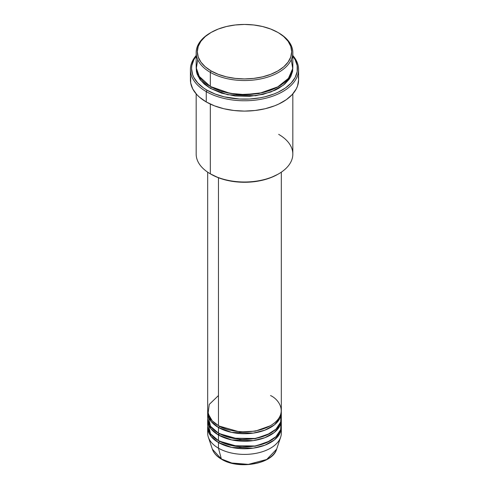 <?xml version="1.0" encoding="UTF-8"?>
<svg xmlns="http://www.w3.org/2000/svg" width="489" height="489" viewBox="0 0 489 489"><rect width="100%" height="100%" fill="white"/><g stroke="black" fill="none" stroke-linecap="round" stroke-linejoin="round"><path stroke-width="0.73" d="M280.998 430.32A36.822 21.259 180 0 1 280.655 437.166L276.64 449.177L266.694 459.489L248.351 464.367L231.755 463.004L221.352 458.957A1.149 0.666 120 0 0 221.566 459.263A1.149 0.666 -60 0 1 221.352 458.957A32.732 18.9 0 0 0 254.091 463.664A32.732 18.9 0 0 0 276.64 449.177C272.697 464.085 238.534 469.917 221.566 459.257C216.823 456.512 213.754 453.15 212.36 449.177A32.732 18.9 0 0 0 221.352 458.957L218.461 448.175L221.352 458.957L212.36 449.177L208.345 437.166A36.822 21.259 180 0 1 208.002 430.32M218.461 395.558L209.274 404.403L208.051 413.596L212.214 420.815L218.461 425.626A36.822 21.259 0 0 0 258.589 430.228A36.822 21.259 0 0 0 281.322 410.589L281.322 172.171M281.322 412.471A36.822 21.259 180 0 0 281.285 411.53L279.928 418.266L274.36 424.91L264.879 430.173L253.241 433.12L231.768 432.417L218.461 427.502A1.149 0.666 120 0 0 219.274 426.09L218.876 425.858L219.274 426.09A1.149 0.666 -60 0 1 218.461 427.502L211.003 421.298L207.715 411.53A36.822 21.259 180 0 0 207.678 412.471L207.678 418.107A36.822 21.259 0 0 0 218.461 433.138A36.822 21.259 0 0 0 258.589 437.747A36.822 21.259 0 0 0 281.322 418.107L281.322 412.471A36.822 21.259 180 0 1 258.589 432.111A36.822 21.259 180 0 1 218.461 427.502L218.461 433.138L218.461 427.502A36.822 21.259 180 0 1 207.678 412.471M208.002 415.289L210.502 426.267L218.461 433.138L232.434 438.193L255.038 438.474L266.89 434.984L275.992 429.128L280.668 422.093L280.998 415.289M281.322 419.984A36.822 21.259 180 0 0 281.285 419.049L279.928 425.778L274.36 432.429L264.879 437.692L253.241 440.638L231.768 439.935L218.461 435.021A1.149 0.666 120 0 0 219.274 433.609L218.876 433.376L219.274 433.609A1.149 0.666 -60 0 1 218.461 435.021L211.003 428.816L207.715 419.049A36.822 21.259 180 0 0 207.678 419.984L207.678 425.626A36.822 21.259 0 0 0 218.461 440.656A36.822 21.259 0 0 0 258.589 445.265A36.822 21.259 0 0 0 281.322 425.626L281.322 419.984A36.822 21.259 180 0 1 258.589 439.629A36.822 21.259 180 0 1 218.461 435.021L218.461 440.656L218.461 435.021A36.822 21.259 180 0 1 207.678 419.984M208.002 422.802L210.502 433.786L218.461 440.656L232.434 445.711L255.038 445.992L266.89 442.502L275.992 436.64L280.668 429.605L280.998 422.802M281.322 427.502A36.822 21.259 180 0 0 281.285 426.561L279.928 433.297L274.36 439.947L264.879 445.21L253.241 448.156L231.768 447.447L218.461 442.533A1.149 0.666 120 0 0 219.274 441.127L218.876 440.889L219.274 441.127A1.149 0.666 -60 0 1 218.461 442.533L211.003 436.335L207.715 426.561A36.822 21.259 180 0 0 207.678 427.502L207.678 433.138A36.822 21.259 0 0 0 218.461 448.175A36.822 21.259 0 0 0 258.589 452.777A36.822 21.259 0 0 0 281.322 433.138L281.322 427.502A36.822 21.259 180 0 1 258.589 447.142A36.822 21.259 180 0 1 218.461 442.533L218.461 448.175L218.461 442.533A36.822 21.259 180 0 1 207.678 427.502M197.739 59.676L196.278 68.57L199.054 76.211L210.325 86.449L210.325 72.36L211.138 70.948A47.176 27.237 180 0 1 211.138 32.427A47.176 27.237 180 0 1 277.862 32.427L270.71 29.04L262.556 26.522L253.705 24.976L244.5 24.45L235.295 24.976L226.444 26.522L218.29 29.04L211.138 32.427L205.27 36.553L200.912 41.265L198.228 46.376L197.324 51.687L198.228 56.999L200.912 62.109L205.27 66.822L211.138 70.948L218.29 74.334L226.444 76.852L235.295 78.405L244.5 78.925L253.705 78.405L262.556 76.852L270.71 74.334L277.862 70.948L283.73 66.822L288.088 62.109L290.772 56.999L291.676 51.687L290.772 46.376L288.088 41.265L283.73 36.553L278.675 32.897A48.332 27.904 0 0 0 278.265 32.665A48.332 27.904 180 0 1 278.675 32.897L277.862 32.427A47.176 27.237 180 0 1 277.862 70.948A47.176 27.237 180 0 1 211.138 70.948L210.325 72.36A48.332 27.904 0 0 0 278.675 72.36A48.332 27.904 0 0 0 278.675 32.897L278.675 32.897A48.332 27.904 180 0 1 292.832 52.629A48.332 27.904 180 0 1 262.996 78.405A48.332 27.904 180 0 1 210.325 72.36L210.325 86.449A48.332 27.904 0 0 0 262.996 92.5A48.332 27.904 0 0 0 292.832 66.718L292.832 52.629M278.675 134.365A48.332 27.904 180 0 1 278.675 173.827A48.332 27.904 180 0 1 210.325 173.827L211.138 174.298A47.176 27.237 0 0 0 277.862 174.298L270.71 177.684L262.556 180.203L253.705 181.749L244.5 182.275L235.295 181.749L226.444 180.203L218.29 177.684L210.325 173.827A48.332 27.904 0 0 0 262.996 179.879A48.332 27.904 0 0 0 292.832 154.096L292.832 93.888M206.26 91.62A54.083 31.223 0 0 0 276.163 94.854A54.083 31.223 0 0 0 292.832 55.526A54.083 31.223 180 0 1 298.583 69.542A54.083 31.223 180 0 1 265.197 98.387A54.083 31.223 180 0 1 206.26 91.62L206.26 101.95A54.083 31.223 0 0 0 265.197 108.723A54.083 31.223 0 0 0 298.583 79.872L297.544 85.966L296.255 88.937L292.196 94.591L286.303 99.683L278.809 104.01L274.549 105.838L265.197 108.723L255.05 110.496L244.5 111.101L233.95 110.496L223.803 108.723L214.451 105.838L206.26 101.95L206.26 91.62A54.083 31.223 180 0 1 190.417 69.542A54.083 31.223 180 0 1 196.168 55.526A54.083 31.223 0 0 0 206.26 91.62L207.073 90.208L206.26 91.62M292.832 56.137A52.934 30.562 180 0 1 274.506 93.772A52.934 30.562 180 0 1 207.073 90.208L215.093 94.01L224.243 96.834L239.31 99.01L249.69 99.01L259.867 97.843L264.757 96.834L273.907 94.01L278.082 92.225L285.417 87.989L291.181 83.008L295.154 77.47L297.178 71.596L297.178 65.605L295.154 59.731L292.832 56.137M211.138 86.92A1.149 0.666 -60 0 1 210.325 88.332L200.618 80.294L196.199 67.659L196.407 71.333L197.098 74.041L199.848 79.279L204.316 84.102L210.325 88.332A1.149 0.666 120 0 0 211.138 86.92L221.896 91.565L238.057 94.64L258.626 93.65L278.259 86.687L258.626 93.65L238.057 94.64L221.896 91.565L210.741 86.687M197.532 73.295L197.165 74.236M218.461 177.751L218.461 425.626L218.461 177.751M210.325 104.078L210.325 173.827L210.325 104.078M280.655 437.166A36.822 21.259 180 0 1 255.289 453.468A36.822 21.259 180 0 1 218.461 448.175A36.822 21.259 180 0 1 208.345 437.166M232.397 463.162L241.401 464.464L247.599 464.464M250.668 464.202L256.603 463.162M211.138 32.427L210.325 32.897A48.332 27.904 0 0 0 210.325 72.36A48.332 27.904 180 0 1 196.168 52.629A48.332 27.904 180 0 1 210.735 32.665M196.168 52.629L196.168 66.718A48.332 27.904 0 0 0 210.325 86.449L229.971 93.332L244.836 94.621L261.737 92.788L277.501 87.103L288.437 78.344L292.728 68.546L291.261 59.676M196.168 56.137L193.846 59.731L191.822 65.605L191.566 68.601L192.587 74.56L193.846 77.47L197.819 83.008L203.583 87.989L207.073 90.208A52.934 30.562 180 0 1 196.168 56.137M292.801 67.659L292.593 71.333L290.747 76.7L289.152 79.279L284.684 84.102L278.675 88.332L275.16 90.165L262.996 94.377L249.237 96.37L235.075 95.966L221.719 93.21L210.325 88.332L227.685 94.762L255.704 95.74L270.937 91.956L283.418 85.141L290.863 76.48L292.801 67.659M190.417 69.542L190.417 79.872A54.083 31.223 0 0 0 206.26 101.95L199.53 97.219L196.804 94.591L192.745 88.937L190.679 82.934L190.679 76.816M298.321 76.816L298.583 79.872L298.583 69.542M196.168 93.888L196.168 154.096A48.332 27.904 0 0 0 210.325 173.827L210.325 173.827M207.678 172.171L207.678 410.589A36.822 21.259 0 0 0 218.461 425.626C225.032 430.626 250.912 436.543 270.539 425.626C289.451 414.293 279.201 399.354 270.539 395.558M219.274 441.127L239.683 446.97L255.27 446.194L270.124 440.889L255.27 446.194L239.683 446.97L219.274 441.127M219.274 433.609L239.683 439.452L255.27 438.682L270.124 433.376L255.27 438.682L239.683 439.452L219.274 433.609M219.274 426.09L239.683 431.934L255.27 431.164L270.124 425.858L255.27 431.164L239.683 431.934L219.274 426.09M217.825 434.642L219.243 433.578M278.675 32.897L277.862 32.427M278.675 173.827L277.862 174.298M198.418 75.123L198.021 76.247"/></g></svg>
